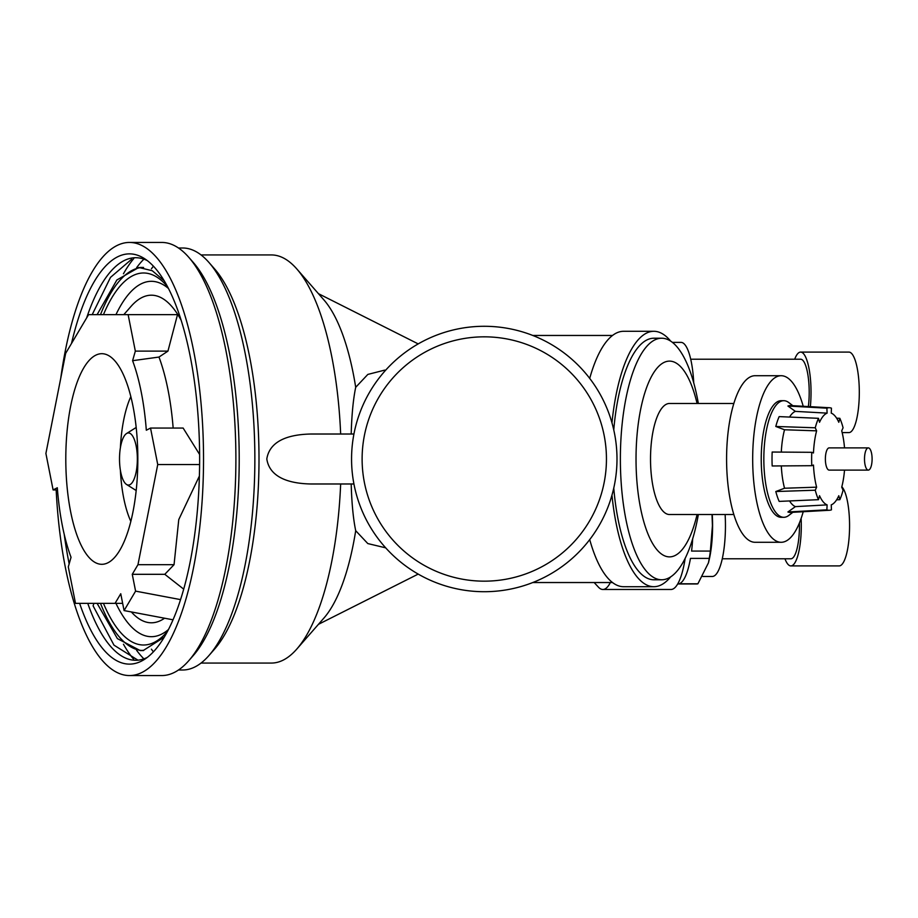 <?xml version="1.0" encoding="UTF-8"?>
<svg xmlns="http://www.w3.org/2000/svg" width="918" height="918" viewBox="0 0 918 918"><rect width="100%" height="100%" fill="white"/><g stroke="black" fill="none" stroke-linecap="round" stroke-linejoin="round"><path stroke-width="1.38" d="M792.842 512.301L788.86 515.377A58.304 19.944 -90 0 1 783.777 517.304L781.161 517.304A58.304 19.944 -90 0 1 761.229 459A58.304 19.944 -90 0 1 781.161 400.696L783.777 400.696A58.304 19.944 -90 0 1 788.86 402.623L792.842 405.699M803.216 406.272A83.286 28.481 90 0 0 781.161 375.714A83.286 28.481 90 0 0 752.68 459A83.286 28.481 90 0 0 781.161 542.286A83.286 28.481 90 0 0 803.216 511.728M783.777 517.304A58.304 19.944 -90 0 1 763.833 459A58.304 19.944 -90 0 1 783.777 400.696M693.733 382.84A49.974 12.932 -90 0 0 681.041 342.391L672.435 342.391M64.214 534.287A205.127 70.158 -90 0 0 69.171 563.836M79.636 603.367A205.127 70.158 -90 0 0 144.218 659.549A205.127 70.158 -90 0 0 199.631 459A205.127 70.158 -90 0 0 144.218 258.451A205.127 70.158 -90 0 0 71.501 343.481M60.749 378.239A216.556 74.06 90 0 1 129.472 242.444A216.556 74.06 90 0 1 203.532 459A216.556 74.06 90 0 1 129.472 675.556A216.556 74.06 90 0 1 56.17 489.937M670.656 341.117A127.705 43.674 90 0 0 653.857 331.295A127.705 43.674 90 0 0 611.962 422.819M611.962 495.181A127.705 43.674 90 0 0 653.857 586.705A127.705 43.674 90 0 0 670.656 576.883M613.763 488.089A120.774 41.31 90 0 0 653.857 579.774L661.683 579.774A120.774 41.31 90 0 0 698.357 514.528M698.357 403.472A120.774 41.31 90 0 0 661.683 338.226L653.857 338.226A120.774 41.31 90 0 0 613.763 429.911M167.558 631.274A186.01 63.617 90 0 1 166.72 632.25A186.01 63.617 90 0 1 103.447 603.367M103.447 314.633A186.01 63.617 90 0 1 166.72 285.75A186.01 63.617 90 0 1 167.558 286.726M100.498 603.367A191.564 65.522 -90 0 0 141.865 650.495M141.865 267.505A191.564 65.522 -90 0 0 100.498 314.633M781.161 375.714L755.078 375.714A83.286 28.481 90 0 0 726.586 459A83.286 28.481 90 0 0 755.078 542.286L781.161 542.286M180.548 599.615L135.589 591.135L132.261 574.312L164.792 574.312L183.703 589.149M661.683 338.226A120.774 41.31 90 0 0 620.373 459A120.774 41.31 90 0 0 661.683 579.774M697.083 403.472A97.882 33.484 90 0 0 659.56 365.536A97.882 33.484 90 0 0 636.025 459A97.882 33.484 90 0 0 659.56 552.464A97.882 33.484 90 0 0 697.083 514.528M135.589 591.135L124.079 610.573L120.751 593.739L115.048 603.367L75.505 603.367L68.299 566.876L71.042 557.306A133.259 45.579 90 0 1 57.318 487.768L53.106 489.937L45.9 453.446L65.671 353.315L88.587 314.633L128.13 314.633L135.336 351.124L132.594 360.694A133.259 45.579 90 0 1 146.318 430.232L150.529 428.063L157.735 464.554L137.964 564.685L132.261 574.312M173.032 619.811L124.079 610.573M733.849 403.472L669.509 403.472A55.528 18.991 90 0 0 650.518 459A55.528 18.991 90 0 0 669.509 514.528L733.849 514.528M868.302 447.892L829.172 447.892A11.108 3.798 90 0 0 825.374 458.771A11.108 3.798 90 0 0 825.374 459A11.108 3.798 90 0 0 829.172 470.108L868.302 470.108A11.108 3.798 -90 0 1 864.504 458.771A11.108 3.798 -90 0 1 868.302 447.892A11.108 3.798 -90 0 1 872.1 459A11.108 3.798 -90 0 1 868.302 470.108M844.526 447.892A46.267 15.824 -90 0 0 841.726 430.829L843.08 427.788A51.27 17.534 -90 0 0 839.844 418.321L836.619 418.172M816.618 487.171L815.253 490.212L775.802 491.532L784.534 488.238L816.618 487.171A46.267 15.824 -90 0 1 813.486 465.047L811.787 465.701A51.27 17.534 -90 0 1 811.787 452.31L813.474 452.964A46.267 15.824 -90 0 1 816.618 430.84L815.253 427.788A51.27 17.534 -90 0 1 818.489 418.321L819.533 422.291A46.267 15.824 -90 0 1 827.107 413.134L826.877 408.166A51.27 17.534 -90 0 1 829.505 407.741A51.27 17.534 -90 0 1 831.456 408.166L831.238 413.123A46.267 15.824 -90 0 1 838.8 422.291L839.844 418.321M827.107 413.134L795.413 411.379L787.919 406.02A53.439 18.28 -90 0 1 790.65 405.572L829.505 407.741M826.877 408.166L787.919 406.02M818.489 418.321L779.175 416.611A53.439 18.28 -90 0 0 775.802 426.468L784.523 429.762L816.618 430.84M815.253 427.788L775.802 426.468M811.787 452.31L772.176 452.035A53.439 18.28 -90 0 0 772.176 465.977L811.787 465.701M827.107 504.877L826.877 509.834L787.919 511.98L795.413 506.621L827.107 504.877A46.267 15.824 -90 0 1 819.533 495.709L818.5 499.679L779.175 501.4A53.439 18.28 -90 0 1 775.802 491.532M818.5 499.679A51.27 17.534 -90 0 1 815.253 490.212M844.526 470.108A46.267 15.824 -90 0 1 841.726 487.16L843.08 490.212A51.27 17.534 -90 0 1 839.844 499.679L838.8 495.709A46.267 15.824 -90 0 1 831.238 504.866L831.456 509.834A51.27 17.534 -90 0 1 829.505 510.259A51.27 17.534 -90 0 1 826.877 509.834M829.505 510.259L790.65 512.428A53.439 18.28 -90 0 1 787.919 511.98M839.844 499.679L836.619 499.817M795.413 506.621A48.034 16.432 -90 0 1 789.56 500.941M784.534 488.238A48.034 16.432 -90 0 1 781.31 465.919M781.298 452.092A48.034 16.432 -90 0 1 784.523 429.762M789.549 417.059A48.034 16.432 -90 0 1 795.413 411.379M810.353 406.674A40.254 10.419 -90 0 0 800.622 352.087A40.254 10.419 -90 0 0 794.701 359.213M842.162 432.596L848.886 432.596A40.254 10.419 -90 0 0 859.305 392.342A40.254 10.419 -90 0 0 848.886 352.087L800.622 352.087M199.39 476.029L178.769 519.565L174.053 564.685L164.792 574.312M164.563 618.204A163.806 56.021 90 0 1 131.331 611.939M123.815 314.633L130.999 306.428A163.806 56.021 90 0 1 181.121 320.175M128.13 314.633L177.507 314.633L167.948 351.124L158.975 357.056A138.021 47.208 90 0 1 173.158 428.063M150.529 428.063L183.141 428.063L199.608 454.467M167.948 351.124L135.336 351.124M158.975 357.056L132.594 360.694M199.608 464.554L157.735 464.554M174.053 564.685L137.964 564.685M57.49 489.937L53.106 489.937M122.656 603.367L115.048 603.367M132.88 481.571A26.06 8.916 90 0 1 126.558 484.474A26.06 8.916 90 0 1 119.512 459A26.06 8.916 90 0 1 126.558 433.526A26.06 8.916 90 0 1 136.748 449.636A26.06 8.916 90 0 1 132.88 481.571M130.838 521.39A77.732 26.588 90 0 1 120.384 470.2M120.384 447.8A77.732 26.588 90 0 1 130.838 396.61M119.822 550.203A105.306 36.02 90 0 1 109.391 561.954A105.306 36.02 90 0 1 65.798 459A105.306 36.02 90 0 1 109.391 356.046A105.306 36.02 90 0 1 137.402 442.648A105.306 36.02 90 0 1 119.822 550.203M168.476 629.519A177.679 60.772 90 0 1 115.955 603.367M115.955 314.633A177.679 60.772 90 0 1 168.476 288.481M594.153 582.54L598.433 587.153A63.858 16.524 -90 0 0 602.862 589.482L670.978 589.482A63.858 16.524 -90 0 0 685.172 558.328M653.857 331.295L623.586 331.295A127.705 43.674 90 0 0 589.712 378.4M589.712 539.6A127.705 43.674 90 0 0 623.586 586.705L653.857 586.705M784.959 558.787A40.254 10.419 -90 0 0 790.88 565.913L839.144 565.913A40.254 10.419 -90 0 0 849.483 530.879A40.254 10.419 -90 0 0 841.829 486.758M137.952 660.18L113.981 645.147L93.097 605.846L93.888 603.367M602.862 589.482A63.858 16.524 -90 0 0 610.355 582.54M351.56 459A132.72 132.72 0 0 0 550.639 573.934A132.72 132.72 0 0 0 550.639 344.066A132.72 132.72 0 0 0 351.56 459M97.101 314.633L116.861 279.979L138.802 267.482L152.25 270.718L164.242 280.828M164.23 637.184L143.598 650.3L140.19 650.564L117.401 638.618L97.113 603.367M92.202 314.633L110.504 277.374L131.584 259.289M702.844 576.47L712.299 576.47A50.811 13.15 -90 0 0 725.45 525.658A50.811 13.15 -90 0 0 725.128 514.528M690.715 359.213L800.622 359.213A33.128 8.572 90 0 1 809.194 392.342A33.128 8.572 90 0 1 808.368 406.559M708.444 562.872L709.109 560.049A50.811 13.15 -90 0 0 712.586 525.658A50.811 13.15 -90 0 0 712.265 514.528M677.702 583.963L696.796 583.963A58.304 15.09 -90 0 0 697.887 583.802L708.432 562.872L709.281 558.396A58.304 15.09 -90 0 0 710.371 551.075L712.425 525.658L712.012 514.528M710.371 551.075L691.564 551.075A58.304 15.09 90 0 0 692.677 538.82M697.887 583.802L679.068 583.802A58.304 15.09 90 0 0 690.462 558.396L709.281 558.396M87.761 603.367A201.283 68.839 -90 0 0 135.738 660.283A201.283 68.839 -90 0 0 147.213 657.46M147.213 260.54A201.283 68.839 -90 0 0 135.738 257.717A201.283 68.839 -90 0 0 86.625 317.949M362.117 459A122.163 122.163 0 0 0 545.361 564.799A122.163 122.163 0 0 0 545.361 353.2A122.163 122.163 0 0 0 362.117 459M353.935 483.981L310.743 483.981C294.414 483.648 270.007 479.976 266.805 458.966C270.144 437.978 294.311 434.398 310.743 434.019L353.935 434.019M123.448 644.218A216.556 74.06 -90 0 0 133.764 659.411M129.472 675.556L161.82 675.556A216.556 74.06 -90 0 0 188.775 660.696A216.556 74.06 -90 0 0 235.892 459A216.556 74.06 -90 0 0 188.775 257.304A216.556 74.06 -90 0 0 161.82 242.444L129.472 242.444M133.764 258.589A216.556 74.06 -90 0 0 123.448 273.782M136.575 650.277A211.002 72.166 -90 0 0 143.908 658.86M188.775 660.696L193.308 655.521A211.002 72.166 -90 0 0 239.208 459A211.002 72.166 -90 0 0 193.308 262.479L188.775 257.304M143.908 259.14A211.002 72.166 -90 0 0 136.575 267.723M151.436 649.175A211.002 72.166 -90 0 0 153.398 651.826M178.482 670.002L182.693 670.002A211.002 72.166 -90 0 0 208.96 655.521A211.002 72.166 -90 0 0 254.86 459A211.002 72.166 -90 0 0 208.96 262.479A211.002 72.166 -90 0 0 182.693 247.998L178.482 247.998M153.398 266.174A211.002 72.166 -90 0 0 151.436 268.825M208.96 655.521L214.617 649.06A204.06 69.791 -90 0 0 259.002 459A204.06 69.791 -90 0 0 214.617 268.94L208.96 262.479M201.053 663.06L271.395 663.06A204.06 69.791 -90 0 0 296.801 649.06L323.951 618.032A170.737 58.396 -90 0 0 355.702 530.696L367.808 543.571L385.686 547.839M384.562 370.161L367.831 374.418L355.702 387.304A170.737 58.396 -90 0 0 323.951 299.968L296.801 268.94A204.06 69.791 -90 0 0 271.395 254.94L201.053 254.94M351.192 483.981C351.743 503.271 353.246 518.842 355.702 530.696M355.702 387.304C353.235 399.204 351.732 414.764 351.192 434.019M296.801 649.06A204.06 69.791 -90 0 0 340.658 483.981M340.658 434.019A204.06 69.791 -90 0 0 296.801 268.94M799.417 522.939A33.128 8.572 90 0 1 799.452 525.658A33.128 8.572 90 0 1 790.88 558.787L722.271 558.787M790.88 565.913A40.254 10.419 -90 0 0 801.127 518.418M126.558 484.474L136.185 490.533M126.558 433.526L136.185 427.467M143.564 267.436L140.167 267.436M143.564 650.564L140.179 650.564M418.206 343.906L318.443 293.668M418.206 574.094L318.443 624.332M612.524 335.46L532.75 335.46M385.686 370.161L384.298 370.161M612.524 582.54L532.75 582.54"/></g></svg>
